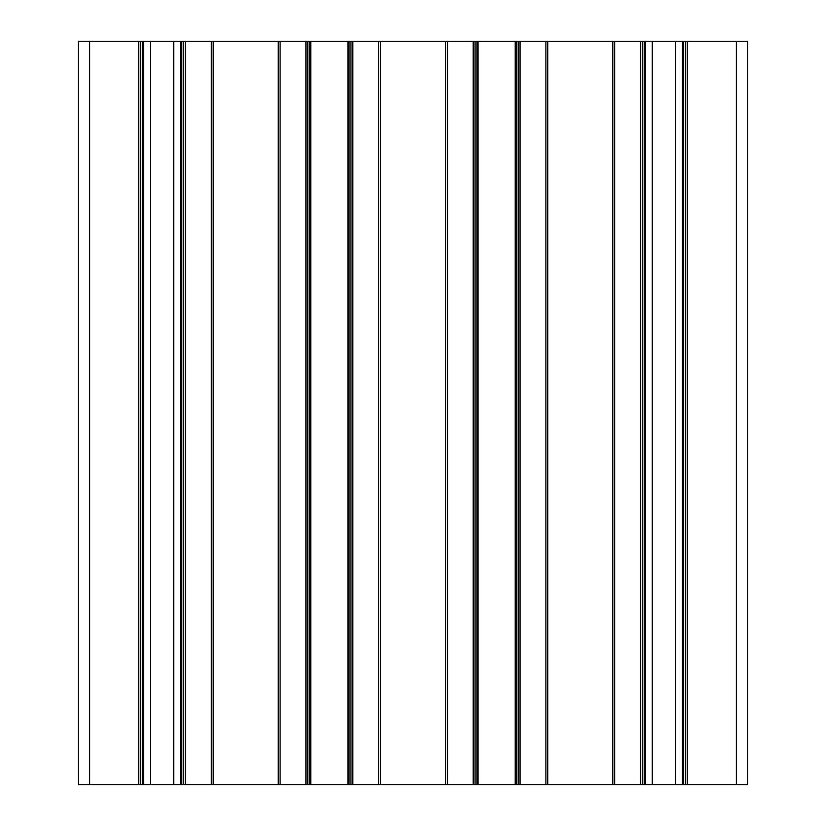 <?xml version="1.0" encoding="UTF-8"?>
<svg xmlns="http://www.w3.org/2000/svg" width="826" height="826" viewBox="0 0 826 826"><rect width="100%" height="100%" fill="white"/><g stroke="black" fill="none" stroke-linecap="round" stroke-linejoin="round"><path stroke-width="1.24" d="M747.53 41.3L747.53 784.7L747.53 41.3L685.456 41.3L685.456 784.7L78.47 784.7L78.47 41.3L89.621 41.3L89.621 784.7M747.53 784.7L685.456 784.7M685.456 41.3L682.482 41.3L682.482 784.7L682.482 41.3L675.503 41.3L675.503 784.7M675.503 41.3L652.292 41.3L652.292 784.7M652.292 41.3L645.312 41.3L645.312 784.7M645.312 41.3L642.339 41.3L642.339 784.7M642.339 41.3L612.789 41.3L612.789 784.7M612.789 41.3L547.741 41.3L547.741 784.7M547.741 41.3L518.191 41.3L518.191 784.7M518.191 41.3L515.217 41.3L515.217 784.7M515.217 41.3L478.048 41.3L478.048 784.7M478.048 41.3L475.074 41.3L475.074 784.7M475.074 41.3L445.524 41.3L445.524 784.7M445.524 41.3L380.476 41.3L380.476 784.7M380.476 41.3L350.926 41.3L350.926 784.7M350.926 41.3L347.952 41.3L347.952 784.7M347.952 41.3L310.782 41.3L310.782 784.7M310.782 41.3L307.809 41.3L307.809 784.7M307.809 41.3L278.259 41.3L278.259 784.7M278.259 41.3L213.211 41.3L213.211 784.7M213.211 41.3L183.661 41.3L183.661 784.7M183.661 41.3L180.688 41.3L180.688 784.7M180.688 41.3L173.708 41.3L173.708 784.7M173.708 41.3L150.497 41.3L150.497 784.7M150.497 41.3L143.517 41.3L143.517 784.7M143.517 41.3L140.544 41.3L140.544 784.7M140.544 41.3L89.621 41.3M736.379 41.3L736.379 784.7M687.315 41.3L687.315 784.7M683.598 41.3L683.598 784.7M644.197 41.3L644.197 784.7M640.48 41.3L640.48 784.7M614.647 41.3L614.647 784.7M545.883 41.3L545.883 784.7M520.05 41.3L520.05 784.7M516.333 41.3L516.333 784.7M476.932 41.3L476.932 784.7M473.215 41.3L473.215 784.7M447.382 41.3L447.382 784.7M378.618 41.3L378.618 784.7M352.785 41.3L352.785 784.7M349.068 41.3L349.068 784.7M309.667 41.3L309.667 784.7M305.95 41.3L305.95 784.7M280.117 41.3L280.117 784.7M211.353 41.3L211.353 784.7M185.52 41.3L185.52 784.7M181.803 41.3L181.803 784.7M142.402 41.3L142.402 784.7M138.685 41.3L138.685 784.7"/></g></svg>
